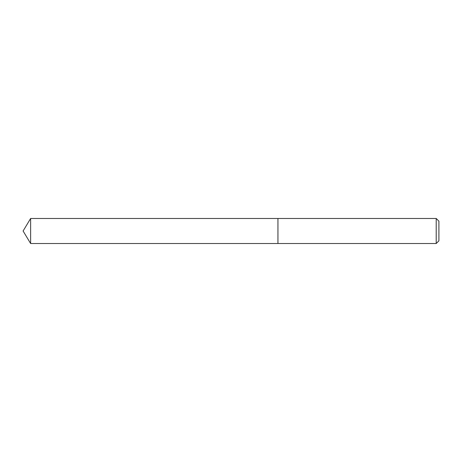 <?xml version="1.0" encoding="UTF-8"?>
<svg xmlns="http://www.w3.org/2000/svg" width="462" height="462" viewBox="0 0 462 462"><rect width="100%" height="100%" fill="white"/><g stroke="black" fill="none" stroke-linecap="round" stroke-linejoin="round"><path stroke-width="0.69" d="M436.215 243.52L438.9 240.835L438.9 221.165L436.215 218.48L30.625 218.48L30.625 243.52L277.945 243.52L277.945 218.48L277.945 243.52L436.215 243.52L436.215 218.48M30.625 243.52L23.1 231L30.625 218.48"/></g></svg>
